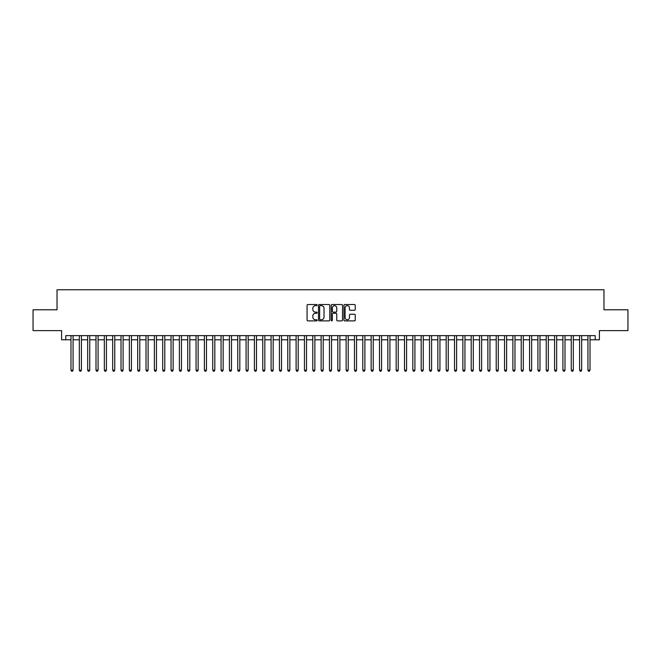 <?xml version="1.0" encoding="UTF-8"?>
<svg xmlns="http://www.w3.org/2000/svg" width="661" height="661" viewBox="0 0 661 661"><rect width="100%" height="100%" fill="white"/><g stroke="black" fill="none" stroke-linecap="round" stroke-linejoin="round"><path stroke-width="0.99" d="M317.156 305.085A0.57 0.57 0 0 0 316.586 304.514L307.894 304.514A0.818 0.818 0 0 0 307.076 305.332L307.076 320.064A0.818 0.818 0 0 0 307.894 320.882L316.586 320.882A0.57 0.57 0 0 0 317.156 320.312A0.57 0.57 0 0 0 316.586 319.734L315.462 319.734A2.619 2.619 0 0 1 312.843 317.115L312.843 315.892A2.619 2.619 0 0 1 315.462 313.273L316.586 313.273A0.57 0.57 0 0 0 317.156 312.703A0.57 0.57 0 0 0 316.586 312.124L315.462 312.124A2.619 2.619 0 0 1 312.843 309.505L312.843 308.282A2.619 2.619 0 0 1 315.462 305.663L316.586 305.663A0.57 0.57 0 0 0 317.156 305.085M354.42 310.282A0.818 0.818 0 0 0 355.238 309.464L355.238 305.332A0.818 0.818 0 0 0 354.42 304.514L344.761 304.514A0.818 0.818 0 0 0 343.943 305.332L343.943 320.064A0.818 0.818 0 0 0 344.761 320.882L354.42 320.882A0.818 0.818 0 0 0 355.238 320.064L355.238 315.074A0.818 0.818 0 0 0 354.42 314.256L350.289 314.256A0.818 0.818 0 0 0 349.471 315.074L349.471 317.544A2.19 2.19 0 0 1 347.281 319.734A2.19 2.19 0 0 1 345.092 317.544L345.092 307.852A2.19 2.19 0 0 1 347.281 305.663A2.19 2.19 0 0 1 349.471 307.852L349.471 309.464A0.818 0.818 0 0 0 350.289 310.282L354.42 310.282M65.778 339.795L65.778 335.631L595.222 335.631L595.222 339.795L599.395 339.795L599.395 330.624L627.95 330.624L627.95 309.778L603.98 309.778L603.98 289.766L57.02 289.766L57.02 309.778L33.05 309.778L33.05 330.624L61.605 330.624L61.605 339.795L70.983 339.795M329.781 305.332A0.818 0.818 0 0 0 328.963 304.514L319.304 304.514A0.818 0.818 0 0 0 318.486 305.332L318.486 320.064A0.818 0.818 0 0 0 319.304 320.882L328.963 320.882A0.818 0.818 0 0 0 329.781 320.064L329.781 305.332M332.037 304.514L341.696 304.514A0.818 0.818 0 0 1 342.514 305.332L342.514 320.064A0.818 0.818 0 0 1 341.696 320.882L337.556 320.882A0.818 0.818 0 0 1 336.738 320.064L336.738 314.091A0.818 0.818 0 0 0 335.92 313.273L333.177 313.273A0.818 0.818 0 0 0 332.359 314.091L332.359 320.312A0.57 0.57 0 0 1 331.789 320.882A0.57 0.57 0 0 1 331.219 320.312L331.219 305.332A0.818 0.818 0 0 1 332.037 304.514M73.074 339.795L79.328 339.795M81.41 339.795L87.665 339.795M89.747 339.795L96.002 339.795M98.084 339.795L104.339 339.795M106.421 339.795L112.676 339.795M114.758 339.795L121.013 339.795M123.095 339.795L129.349 339.795M131.432 339.795L137.686 339.795M139.777 339.795L146.023 339.795M148.114 339.795L154.368 339.795M156.45 339.795L162.705 339.795M164.787 339.795L171.042 339.795M173.124 339.795L179.379 339.795M181.461 339.795L187.716 339.795M189.798 339.795L196.053 339.795M198.135 339.795L204.389 339.795M206.472 339.795L212.726 339.795M214.817 339.795L221.063 339.795M223.154 339.795L229.408 339.795M231.49 339.795L237.745 339.795M239.827 339.795L246.082 339.795M248.164 339.795L254.419 339.795M256.501 339.795L262.756 339.795M264.838 339.795L271.093 339.795M273.175 339.795L279.429 339.795M281.512 339.795L287.766 339.795M289.857 339.795L296.103 339.795M298.194 339.795L304.448 339.795M306.53 339.795L312.785 339.795M314.867 339.795L321.122 339.795M323.204 339.795L329.459 339.795M331.541 339.795L337.796 339.795M339.878 339.795L346.133 339.795M348.215 339.795L354.47 339.795M356.552 339.795L362.806 339.795M364.897 339.795L371.143 339.795M373.234 339.795L379.488 339.795M381.571 339.795L387.825 339.795M389.907 339.795L396.162 339.795M398.244 339.795L404.499 339.795M406.581 339.795L412.836 339.795M414.918 339.795L421.173 339.795M423.255 339.795L429.51 339.795M431.592 339.795L437.846 339.795M439.937 339.795L446.183 339.795M448.274 339.795L454.528 339.795M456.611 339.795L462.865 339.795M464.947 339.795L471.202 339.795M473.284 339.795L479.539 339.795M481.621 339.795L487.876 339.795M489.958 339.795L496.213 339.795M498.295 339.795L504.55 339.795M506.632 339.795L512.886 339.795M514.977 339.795L521.223 339.795M523.314 339.795L529.568 339.795M531.651 339.795L537.905 339.795M539.987 339.795L546.242 339.795M548.324 339.795L554.579 339.795M556.661 339.795L562.916 339.795M564.998 339.795L571.253 339.795M573.335 339.795L579.59 339.795M581.672 339.795L587.926 339.795M590.017 339.795L595.222 339.795M320.205 305.663A0.57 0.57 0 0 0 319.635 306.233L319.635 319.164A0.57 0.57 0 0 0 320.205 319.734L321.395 319.734A2.619 2.619 0 0 0 324.014 317.115L324.014 308.282A2.619 2.619 0 0 0 321.395 305.663L320.205 305.663M336.738 307.894A2.19 2.19 0 0 0 334.549 305.704A2.19 2.19 0 0 0 332.359 307.894L332.359 311.306A0.818 0.818 0 0 0 333.177 312.124L335.92 312.124A0.818 0.818 0 0 0 336.738 311.306L336.738 307.894M73.074 335.631L73.074 370.143L70.983 370.143L70.983 335.631M73.074 370.143L72.446 371.234L71.611 371.234L70.983 370.143M81.41 335.631L81.41 370.143L79.328 370.143L79.328 335.631M81.41 370.143L80.782 371.234L79.948 371.234L79.328 370.143M89.747 335.631L89.747 370.143L87.665 370.143L87.665 335.631M89.747 370.143L89.119 371.234L88.285 371.234L87.665 370.143M98.084 335.631L98.084 370.143L96.002 370.143L96.002 335.631M98.084 370.143L97.456 371.234L96.622 371.234L96.002 370.143M106.421 335.631L106.421 370.143L104.339 370.143L104.339 335.631M106.421 370.143L105.793 371.234L104.967 371.234L104.339 370.143M114.758 335.631L114.758 370.143L112.676 370.143L112.676 335.631M114.758 370.143L114.138 371.234L113.304 371.234L112.676 370.143M123.095 335.631L123.095 370.143L121.013 370.143L121.013 335.631M123.095 370.143L122.475 371.234L121.641 371.234L121.013 370.143M131.432 335.631L131.432 370.143L129.349 370.143L129.349 335.631M131.432 370.143L130.812 371.234L129.977 371.234L129.349 370.143M139.777 335.631L139.777 370.143L137.686 370.143L137.686 335.631M139.777 370.143L139.149 371.234L138.314 371.234L137.686 370.143M148.114 335.631L148.114 370.143L146.023 370.143L146.023 335.631M148.114 370.143L147.486 371.234L146.651 371.234L146.023 370.143M156.45 335.631L156.45 370.143L154.368 370.143L154.368 335.631M156.45 370.143L155.822 371.234L154.988 371.234L154.368 370.143M164.787 335.631L164.787 370.143L162.705 370.143L162.705 335.631M164.787 370.143L164.159 371.234L163.325 371.234L162.705 370.143M173.124 335.631L173.124 370.143L171.042 370.143L171.042 335.631M173.124 370.143L172.496 371.234L171.662 371.234L171.042 370.143M181.461 335.631L181.461 370.143L179.379 370.143L179.379 335.631M181.461 370.143L180.833 371.234L180.007 371.234L179.379 370.143M189.798 335.631L189.798 370.143L187.716 370.143L187.716 335.631M189.798 370.143L189.178 371.234L188.344 371.234L187.716 370.143M198.135 335.631L198.135 370.143L196.053 370.143L196.053 335.631M198.135 370.143L197.515 371.234L196.681 371.234L196.053 370.143M206.472 335.631L206.472 370.143L204.389 370.143L204.389 335.631M206.472 370.143L205.852 371.234L205.017 371.234L204.389 370.143M214.817 335.631L214.817 370.143L212.726 370.143L212.726 335.631M214.817 370.143L214.189 371.234L213.354 371.234L212.726 370.143M223.154 335.631L223.154 370.143L221.063 370.143L221.063 335.631M223.154 370.143L222.526 371.234L221.691 371.234L221.063 370.143M231.49 335.631L231.49 370.143L229.408 370.143L229.408 335.631M231.49 370.143L230.863 371.234L230.028 371.234L229.408 370.143M239.827 335.631L239.827 370.143L237.745 370.143L237.745 335.631M239.827 370.143L239.199 371.234L238.365 371.234L237.745 370.143M248.164 335.631L248.164 370.143L246.082 370.143L246.082 335.631M248.164 370.143L247.536 371.234L246.702 371.234L246.082 370.143M256.501 335.631L256.501 370.143L254.419 370.143L254.419 335.631M256.501 370.143L255.873 371.234L255.047 371.234L254.419 370.143M264.838 335.631L264.838 370.143L262.756 370.143L262.756 335.631M264.838 370.143L264.218 371.234L263.384 371.234L262.756 370.143M273.175 335.631L273.175 370.143L271.093 370.143L271.093 335.631M273.175 370.143L272.555 371.234L271.721 371.234L271.093 370.143M281.512 335.631L281.512 370.143L279.429 370.143L279.429 335.631M281.512 370.143L280.892 371.234L280.057 371.234L279.429 370.143M289.857 335.631L289.857 370.143L287.766 370.143L287.766 335.631M289.857 370.143L289.229 371.234L288.394 371.234L287.766 370.143M298.194 335.631L298.194 370.143L296.103 370.143L296.103 335.631M298.194 370.143L297.566 371.234L296.731 371.234L296.103 370.143M306.53 335.631L306.53 370.143L304.448 370.143L304.448 335.631M306.53 370.143L305.903 371.234L305.068 371.234L304.448 370.143M314.867 335.631L314.867 370.143L312.785 370.143L312.785 335.631M314.867 370.143L314.239 371.234L313.405 371.234L312.785 370.143M323.204 335.631L323.204 370.143L321.122 370.143L321.122 335.631M323.204 370.143L322.576 371.234L321.742 371.234L321.122 370.143M331.541 335.631L331.541 370.143L329.459 370.143L329.459 335.631M331.541 370.143L330.913 371.234L330.087 371.234L329.459 370.143M339.878 335.631L339.878 370.143L337.796 370.143L337.796 335.631M339.878 370.143L339.258 371.234L338.424 371.234L337.796 370.143M348.215 335.631L348.215 370.143L346.133 370.143L346.133 335.631M348.215 370.143L347.595 371.234L346.761 371.234L346.133 370.143M356.552 335.631L356.552 370.143L354.47 370.143L354.47 335.631M356.552 370.143L355.932 371.234L355.097 371.234L354.47 370.143M364.897 335.631L364.897 370.143L362.806 370.143L362.806 335.631M364.897 370.143L364.269 371.234L363.434 371.234L362.806 370.143M373.234 335.631L373.234 370.143L371.143 370.143L371.143 335.631M373.234 370.143L372.606 371.234L371.771 371.234L371.143 370.143M381.571 335.631L381.571 370.143L379.488 370.143L379.488 335.631M381.571 370.143L380.943 371.234L380.108 371.234L379.488 370.143M389.907 335.631L389.907 370.143L387.825 370.143L387.825 335.631M389.907 370.143L389.279 371.234L388.445 371.234L387.825 370.143M398.244 335.631L398.244 370.143L396.162 370.143L396.162 335.631M398.244 370.143L397.616 371.234L396.782 371.234L396.162 370.143M406.581 335.631L406.581 370.143L404.499 370.143L404.499 335.631M406.581 370.143L405.953 371.234L405.127 371.234L404.499 370.143M414.918 335.631L414.918 370.143L412.836 370.143L412.836 335.631M414.918 370.143L414.298 371.234L413.464 371.234L412.836 370.143M423.255 335.631L423.255 370.143L421.173 370.143L421.173 335.631M423.255 370.143L422.635 371.234L421.801 371.234L421.173 370.143M431.592 335.631L431.592 370.143L429.51 370.143L429.51 335.631M431.592 370.143L430.972 371.234L430.137 371.234L429.51 370.143M439.937 335.631L439.937 370.143L437.846 370.143L437.846 335.631M439.937 370.143L439.309 371.234L438.474 371.234L437.846 370.143M448.274 335.631L448.274 370.143L446.183 370.143L446.183 335.631M448.274 370.143L447.646 371.234L446.811 371.234L446.183 370.143M456.611 335.631L456.611 370.143L454.528 370.143L454.528 335.631M456.611 370.143L455.983 371.234L455.148 371.234L454.528 370.143M464.947 335.631L464.947 370.143L462.865 370.143L462.865 335.631M464.947 370.143L464.319 371.234L463.485 371.234L462.865 370.143M473.284 335.631L473.284 370.143L471.202 370.143L471.202 335.631M473.284 370.143L472.656 371.234L471.822 371.234L471.202 370.143M481.621 335.631L481.621 370.143L479.539 370.143L479.539 335.631M481.621 370.143L480.993 371.234L480.167 371.234L479.539 370.143M489.958 335.631L489.958 370.143L487.876 370.143L487.876 335.631M489.958 370.143L489.338 371.234L488.504 371.234L487.876 370.143M498.295 335.631L498.295 370.143L496.213 370.143L496.213 335.631M498.295 370.143L497.675 371.234L496.841 371.234L496.213 370.143M506.632 335.631L506.632 370.143L504.55 370.143L504.55 335.631M506.632 370.143L506.012 371.234L505.178 371.234L504.55 370.143M514.977 335.631L514.977 370.143L512.886 370.143L512.886 335.631M514.977 370.143L514.349 371.234L513.514 371.234L512.886 370.143M523.314 335.631L523.314 370.143L521.223 370.143L521.223 335.631M523.314 370.143L522.686 371.234L521.851 371.234L521.223 370.143M531.651 335.631L531.651 370.143L529.568 370.143L529.568 335.631M531.651 370.143L531.023 371.234L530.188 371.234L529.568 370.143M539.987 335.631L539.987 370.143L537.905 370.143L537.905 335.631M539.987 370.143L539.359 371.234L538.525 371.234L537.905 370.143M548.324 335.631L548.324 370.143L546.242 370.143L546.242 335.631M548.324 370.143L547.696 371.234L546.862 371.234L546.242 370.143M556.661 335.631L556.661 370.143L554.579 370.143L554.579 335.631M556.661 370.143L556.033 371.234L555.207 371.234L554.579 370.143M564.998 335.631L564.998 370.143L562.916 370.143L562.916 335.631M564.998 370.143L564.378 371.234L563.544 371.234L562.916 370.143M573.335 335.631L573.335 370.143L571.253 370.143L571.253 335.631M573.335 370.143L572.715 371.234L571.881 371.234L571.253 370.143M581.672 335.631L581.672 370.143L579.59 370.143L579.59 335.631M581.672 370.143L581.052 371.234L580.218 371.234L579.59 370.143M590.017 335.631L590.017 370.143L587.926 370.143L587.926 335.631M590.017 370.143L589.389 371.234L588.554 371.234L587.926 370.143"/></g></svg>
